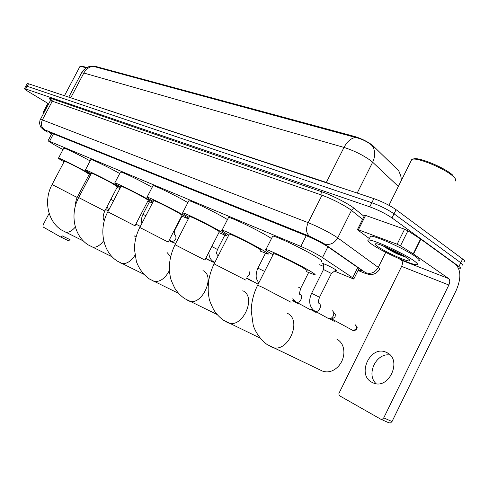 <?xml version="1.0" encoding="UTF-8"?>
<svg xmlns="http://www.w3.org/2000/svg" width="489" height="489" viewBox="0 0 489 489"><rect width="100%" height="100%" fill="white"/><g stroke="black" fill="none" stroke-linecap="round" stroke-linejoin="round"><path stroke-width="0.73" d="M323.584 264.341L322.728 263.455C325.753 264.421 329.965 266.426 335.344 269.476L336.664 270.655L335.601 270.338M334.519 271.144L353.761 279.078C354.47 279.152 354.109 278.712 352.679 277.746L321.108 256.67C314.885 252.984 308.125 249.561 300.839 246.401L49.53 141.321L48.026 140.814L54.047 144.652L63.008 149.591M399.58 172.709L398.682 170.759L372.612 145.355C367.38 141.504 361.371 138.534 354.58 136.449L94.548 66.149L92.886 66.186M319.641 264.745L323.577 266.438M398.346 186.443L372.655 162.22C375.46 156.168 375.356 150.728 372.337 145.899L371.243 144.872C366.842 141.364 361.548 138.87 355.375 137.397L92.427 66.101M25.789 86.18L27.176 86.296L371.823 202.715C380.332 205.814 387.74 209.512 394.048 213.809L460.772 262.764C462.771 264.256 463.23 265.062 462.136 265.179C463.23 265.062 462.771 264.256 460.772 262.764L394.048 213.809C387.74 209.512 380.332 205.814 371.823 202.715L27.176 86.296L25.789 86.18M27.127 83.662L28.521 83.76L373.871 198.613C382.392 201.676 389.8 205.374 396.096 209.695L462.618 259.005C464.605 260.509 465.051 261.328 463.957 261.468M358.321 269.922L361.56 270.906C362.288 270.943 361.952 270.472 360.552 269.482L326.964 246.126C320.753 242.367 313.962 238.938 306.603 235.839L50.715 132.757L49.212 132.293L51.559 134.127M47.867 103.35L29.108 92.079C25.721 90.025 24.193 88.851 24.523 88.558L369.77 206.823C378.266 209.958 385.674 213.656 391.995 217.929L458.933 266.523C460.938 268.003 461.396 268.791 460.32 268.895L458.737 268.712M372.025 382.361L373.034 382.844C388.92 390.466 402.832 359.433 386.707 352.538L386.182 352.294C370.491 344.647 356.249 374.745 372.025 382.361M388.798 248.54L385.76 246.927M364.574 215.325L365.576 215.411L358.394 229.781L397.141 244.231L404.58 229.225L407.905 230.839L420.833 239.188L455.589 264.402C461.023 269.891 461.261 278.473 456.304 290.142L392.007 421.555L390.491 422.942L388.834 422.796M365.576 215.411L404.58 229.225M399.22 258.779L401.273 260.166C402.691 261.493 402.808 263.559 401.622 266.377L338.908 393.431L339.079 395.039L339.879 395.943L380.803 419.22L382.459 419.152L383.755 417.844L448.847 285.014C450.1 282.061 450.033 279.904 448.645 278.559L413.492 254.042L400.467 245.851L397.141 244.231M358.394 229.781L357.477 229.537L357.642 229.867L369.397 238.583M376.133 383.676C365.631 374.323 376.628 352.062 390.179 355.118M412.71 159.176L414.226 158.711C420.393 157.611 444.409 167.666 452.276 174.744L455.241 178.668M410.901 161.236L411.836 159.365L412.85 159.157C419.275 158.014 444.446 168.558 452.686 175.961C455.503 178.412 456.396 180.093 455.363 181.009M372.325 244.641C368.07 241.749 366.848 240.221 368.663 240.05C372.814 239.298 402.973 252.941 413.505 260.435C417.423 263.174 418.443 264.586 416.561 264.665C411.628 265.05 383.07 252.055 372.325 244.641M369.99 237.397L370.576 236.218C374.77 235.374 404.947 248.956 415.442 256.511C419.348 259.274 420.357 260.71 418.456 260.826M383.052 245.839C386.995 248.571 391.866 251.334 397.667 254.127L405.992 257.257M407.092 257.972C409.721 259.8 410.522 260.796 409.489 260.961C406.695 261.615 385.943 252.245 378.272 246.921C375.173 244.806 374.415 243.748 375.998 243.748C379.55 243.601 399.874 252.868 407.092 257.972M400.509 254.781L388.058 248.858M383.902 246.169L397.667 254.127M387.111 247.501C394.311 251.823 400.54 255.026 405.784 257.11M306.811 270.784C307.881 270.943 306.682 269.995 303.235 267.954C294.904 262.996 275.741 253.705 273.626 253.577L273.455 253.919M273.027 254.757L271.756 254.029C266.401 250.888 264.451 249.402 265.918 249.555C268.913 249.69 297.269 263.437 309.464 270.71C314.47 273.681 316.181 275.044 314.604 274.8L306.389 271.621M272.416 236.725L272.74 236.089C275.888 235.906 304.311 249.451 316.371 256.945C321.328 260.001 322.984 261.474 321.34 261.358M321.414 370.589L322.379 371.047C327.716 372.979 332.875 371.591 337.862 366.897C341.615 362.917 343.633 358.211 343.914 352.783C343.895 346.31 341.542 341.762 336.848 339.134M260.625 250.307C261.548 250.423 260.215 249.427 256.615 247.324C248.412 242.52 231.065 234.066 229.329 234.011L229.188 234.292M228.791 235.062L228.461 234.867C222.923 231.664 220.777 230.105 222.043 230.203C224.494 230.233 250.154 242.727 262.177 249.787C267.397 252.844 269.323 254.28 267.954 254.103L260.234 251.077M228.271 217.99L228.534 217.477C231.132 217.226 256.841 229.561 268.748 236.804L271.505 238.522M204.928 259.983L219.237 231.957C220.038 232.03 218.583 230.997 214.873 228.858C206.829 224.2 190.997 216.456 189.561 216.456L189.445 216.682M189.084 217.385C183.723 214.298 181.578 212.776 182.642 212.825C184.665 212.782 208.076 224.231 219.867 231.065C225.264 234.188 227.367 235.686 226.169 235.564L218.876 232.66M188.626 201.181L188.846 200.765C190.991 200.478 214.445 211.786 226.138 218.785L227.464 219.579M168.253 242.031L181.939 215.417C182.635 215.46 181.083 214.396 177.287 212.226C169.42 207.721 154.866 200.576 153.674 200.618L153.583 200.802M153.246 201.45C148.234 198.565 146.18 197.128 147.073 197.146C148.754 197.043 170.258 207.605 181.792 214.219L188.54 218.442M152.831 186.028L153.008 185.686C154.799 185.368 176.34 195.808 187.782 202.568L187.886 202.629M188.351 218.821L181.608 216.065M135.031 225.765L148.149 200.435C148.748 200.447 147.116 199.359 143.253 197.165C135.581 192.813 122.128 186.181 121.131 186.254L121.052 186.407M120.74 187C116.034 184.292 114.053 182.929 114.805 182.923C116.211 182.788 136.089 192.58 147.342 198.974L152.843 202.232M120.349 172.287L120.496 172.006C121.975 171.7 140.759 180.796 152.14 187.354M152.421 203.045L147.843 201.022M104.799 210.961L117.391 186.786L112.299 183.473C104.823 179.261 92.317 173.075 91.48 173.173L91.412 173.295M91.131 173.839C86.675 171.284 84.768 169.995 85.41 169.97C86.584 169.805 105.062 178.937 116.021 185.117L120.404 187.648M90.752 159.781L90.868 159.548C92.109 159.261 108.57 167.22 119.707 173.522M119.903 188.607L117.109 187.33M77.164 197.428L89.267 174.316L84.022 170.961C76.749 166.89 65.061 161.095 64.359 161.205L64.303 161.309M64.041 161.81C59.811 159.39 57.965 158.161 58.515 158.124C59.505 157.935 76.761 166.486 87.433 172.47L90.838 174.402M63.668 148.344L63.766 148.155C64.811 147.88 79.371 154.921 90.147 160.924M90.306 175.417L89.01 174.811M319.543 297.22L331.414 273.473L323.516 269.525M332.074 310.607L332.63 310.961C333.932 312.233 334.14 313.914 333.247 315.998C332.184 317.881 330.766 318.761 329.005 318.639L327.893 318.217M333.376 311.89L335.326 314.482L335.075 317.055L332.019 318.956L329.256 318.663M48.044 103.02L43.38 112.305L44.047 112.556M48.289 103.051L48.961 103.289M70.08 239.683L68.472 240.759L60.74 237.024L62.335 235.93L70.08 239.683M49.138 213.381L43.032 225.007L43.05 226.963L60.673 236.994L68.472 240.759M43.38 112.305L43.918 112.806M80.936 66.192L81.113 66.137C81.987 66.015 83.833 66.528 86.663 67.684M79.762 66.816L80.178 66.406C81.095 66.278 83.051 66.822 86.046 68.05M312.337 309.146L310.307 309.531L309.28 309.14M294.127 300.539L292.398 300.802M214.647 262.397L212.409 261.896M172.36 242.306L171.798 242.092M327.923 246.749L322.502 257.562M373.749 146.352L373.217 147.409M94.548 66.149L94.291 66.645M354.58 136.449L354.232 137.14M306.23 235.692L300.839 246.401M357.759 267.538L352.679 277.746M53.466 133.864L49.53 141.321M70.74 97.8L326.346 182.446L333.217 185.093M68.827 97.164L70.862 97.592L83.839 73.02L81.639 72.775L81.467 73.099M357.196 193.069L372.655 162.22L370.949 160.771C363.076 155.111 354.097 150.661 343.999 147.421C347.031 141.724 350.821 138.387 355.375 137.397M93.161 66.29C89.2 66.791 86.088 69.035 83.839 73.02L343.999 147.421L326.181 182.752M401.2 180.71C401.383 177.385 400.619 174.445 398.908 171.877M28.521 83.76L25.825 88.827M373.871 198.613L369.77 206.823M396.096 209.695L391.995 217.929M462.618 259.005L458.933 266.523M358.058 270.448L362.771 272.416C366.402 273.895 367.349 273.987 365.607 272.685L323.284 243.192L309.555 236.26L44.566 129.75C42.757 129.084 43.448 129.683 46.626 131.541L47.647 132.116M40.355 119.524L42.372 119.903L308.18 222.66C318.229 226.749 327.453 231.401 335.857 236.609L337.716 237.88L351.475 210.404L349.659 209.054C341.389 203.632 332.178 199.017 322.013 195.209L52.292 101.186L50.19 100.966M50.428 99.597C48.692 98.124 49.132 97.824 51.755 98.692L321.695 191.743L322.013 195.209L308.18 222.66C305.619 228.766 306.077 233.302 309.555 236.26M47.384 131.981L46.553 131.51C41.651 128.491 43.521 129.652 41.357 127.702C40.862 127.586 40.275 126.199 39.603 123.54C39.725 121.125 40 119.732 40.44 119.365L50.3 100.758L49.786 98.729C50.122 99.126 48.888 98.503 52.372 101.015M321.695 191.743C330.76 194.799 345.949 202.403 352.856 207.342L364.073 216.334M324.225 243.815C329.739 245.49 334.238 243.516 337.716 237.88L378.266 267.404L385.742 252.348M365.607 272.685C370.851 274.347 375.069 272.587 378.266 267.404C380.02 268.693 380.411 269.335 379.427 269.317C379.354 270.069 378.07 271.419 375.57 273.369C370.766 275.258 371.689 274.518 369.488 274.61L363.749 272.856M362.575 219.329L351.475 210.404C352.337 208.999 353.48 208.485 354.892 208.864M44.566 129.75C41.339 127.378 40.611 124.102 42.372 119.903L52.292 101.186L51.755 98.692M362.771 272.416L358.046 270.472M401.622 266.377L448.847 285.014M401.273 260.166L448.645 278.559M420.833 239.188L413.492 254.042M383.755 417.844L392.007 421.555M413.217 253.864L420.558 238.999M407.905 230.839L400.467 245.851M389.647 249.048L385.179 246.688M291.01 302.257L262.844 287.495L257.642 285.203M287.08 313.149C303.211 320.081 287.379 354.641 271.493 346.976L270.405 346.45M245.582 280.001L214.109 263.871M242.77 290.747C257.275 296.933 242.012 329.592 227.782 322.636L226.859 322.196M204.885 260.062L175.038 244.732M202.959 270.613C216.083 276.169 201.358 307.123 188.54 300.79L187.752 300.411M168.216 242.098L139.787 227.471M166.993 252.428L170.661 256.719M169.469 270.405C164.799 279.078 159.347 282.63 153.112 281.065L152.434 280.735M135.007 225.82L107.825 211.816M134.347 235.918L136.034 237.202M134.933 255.344C130.447 261.963 125.789 264.567 120.966 263.168L120.38 262.88M104.206 220.655C102.666 218.84 102.861 215.618 104.774 211.003L78.711 197.562M103.723 240.765C99.597 246.059 95.581 248.088 91.669 246.853L91.162 246.603M75.838 204.512C75.245 203.895 75.685 201.541 77.146 197.464L52.091 184.53M75.343 227.037C71.602 231.376 68.105 233.002 64.86 231.92L64.414 231.7M355.369 324.867C357.343 328.015 356.469 329.843 352.728 330.356L352.441 330.197M318.645 303.119C318.895 301.481 317.275 304.158 319.513 297.275L311.621 293.278M318.95 303.321C322.728 305.234 318.694 313.076 314.91 311.175L314.458 310.925M329.311 318.669L334.317 321.359M299.898 294.207C299.225 294.818 299.47 292.899 300.643 288.443L298.571 287.196M300.215 294.415C303.828 296.248 299.867 303.913 296.248 302.086L295.839 301.86M310.741 309.58L316.218 312.55M292.948 300.869L299.085 304.195M264.61 271.419L257.923 268.143M249.763 271.75C249.903 273.932 249.042 275.637 247.177 276.853M246.462 278.265L251.572 281.016M217.226 254.891C216.878 253.314 215.796 254.659 217.477 249.518L211.823 246.487M217.422 255.038L218.235 255.771M214.977 262.165L213.675 261.866M205.698 258.473L209.139 260.319M175.209 234.964L175.343 235.038C176.81 238.559 175.667 240.729 171.896 241.542L171.676 241.425M174.983 234.799C173.986 234.586 174.005 232.868 175.038 229.653L174.738 229.42M145.875 215.704L142.99 214.353M168.974 240.631L171.022 241.725M138.314 219.427L136.767 222.422M113.564 200.79L110.856 199.335M135.728 224.475L136.584 224.928M359.054 268.443L353.944 278.712M52.005 133.277L48.026 140.814M92.464 66.094L89.389 66.565C89.78 66.18 83.747 68.405 81.639 72.775L68.76 97.14M27.207 83.515L24.523 88.558M361.774 270.478L361.56 270.906M389.073 422.906L380.803 419.22M357.477 229.537L364.641 215.191M387.954 353.247L386.182 352.294M414.226 158.711L412.85 159.157M388.957 205.294L411.836 159.365M368.663 240.05L370.576 236.218M408.945 259.366L409.489 260.961M273.626 253.577L257.703 285.087C253.595 293.363 251.438 301.939 251.23 310.827L253.204 325.142C255.056 331.426 260.374 339.8 267.245 344.617L322.379 371.047M265.918 249.555L272.74 236.089M229.329 234.011L214.151 263.779C211.266 269.708 209.371 275.882 208.467 282.3C207.727 292.379 208.662 295.552 209.035 297.673C209.023 299.439 210.606 303.535 213.797 309.953C216.474 314.164 219.787 317.636 223.736 320.381L259.959 337.991M222.043 230.203L228.534 217.477M189.561 216.456L175.074 244.659C172.373 250.172 170.594 255.924 169.744 261.915C169.035 271.322 169.903 274.353 170.258 276.395C170.215 278.045 171.755 282.031 174.873 288.351C177.507 292.495 180.771 295.918 184.665 298.62L217.098 314.513M182.642 212.825L188.846 200.765M153.674 200.618L139.817 227.409C136.29 234.365 134.506 241.633 134.457 249.213L136.376 261.468C139.035 268.816 143.375 274.653 149.389 278.974L178.595 293.382M147.073 197.146L153.008 185.686M121.131 186.254L107.849 211.768C98.533 228.925 102.519 251.762 117.384 261.15L143.815 274.262M114.805 182.923L120.496 172.006M91.48 173.173L78.735 197.519C69.774 213.919 73.808 235.826 88.216 244.903L112.244 256.884M85.41 169.97L90.868 159.548M64.359 161.205L52.103 184.494C43.478 200.203 47.543 221.248 61.516 230.032L83.46 241.022M58.515 158.124L63.766 148.155M331.713 318.926L352.728 330.356C356.713 331.194 357.545 327.385 357.031 327.312L355.717 325.081M328.296 318.437L313.718 310.429C309.164 306.016 308.48 300.283 311.652 293.223L323.565 269.427L323.584 263.693M331.493 273.412L336.108 269.959M43.154 112.25L48.056 102.996M81.113 66.137L80.178 66.406M64.475 95.716L79.939 66.48M309.647 309.341L296.248 302.086L292.752 298.797M308.596 272.587L300.668 288.388M313.009 309.837L310.515 309.555M294.739 301.09L292.569 300.827M265.441 253.29L257.947 268.1C255.411 273.21 256.23 278.638 256.542 278.828L258.73 283.058M246.597 278.003L258.143 284.213M214.818 262.483L212.733 261.248C210.093 259.103 208.821 256.071 208.925 252.159M224.799 235.16L217.495 249.482M205.765 258.339L212.648 262.025M214.726 262.654L214.084 262.312M175.649 243.546L171.896 241.542L169.475 239.653M181.945 216.217L175.05 229.622M168.992 240.594L171.994 242.196M149.493 201.78L143.002 214.329C141.51 217.275 141.144 220.288 141.902 223.381M175.612 243.614L173.54 242.501M135.899 224.09L140.319 226.438M107.018 206.7L108.778 209.989M105.575 209.475L108.295 210.918"/></g></svg>
